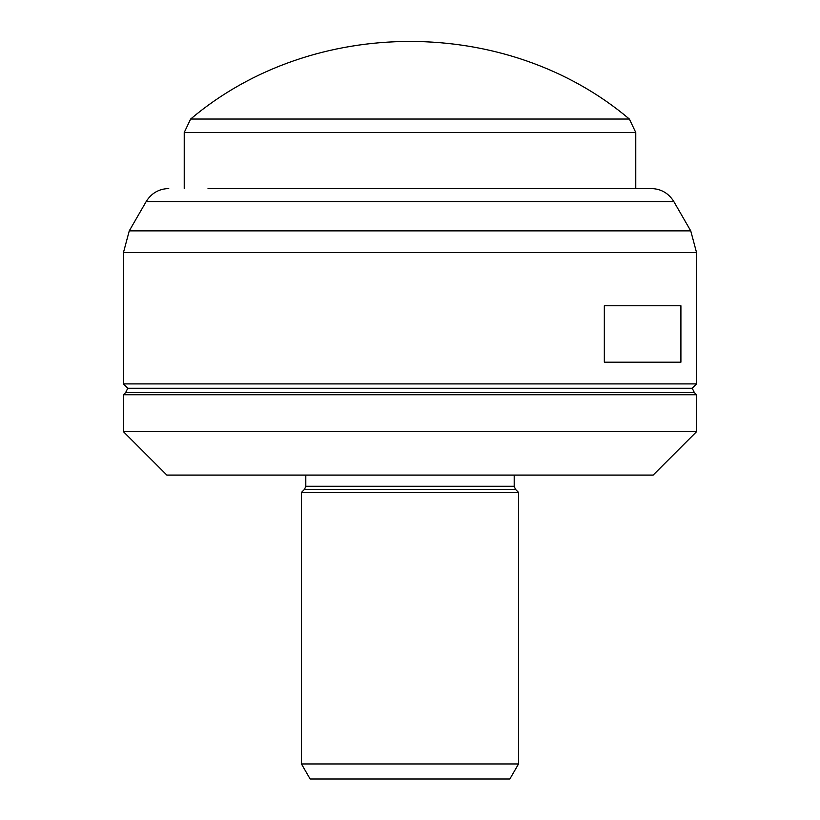 <?xml version="1.0" encoding="UTF-8"?>
<svg xmlns="http://www.w3.org/2000/svg" width="820" height="820" viewBox="0 0 820 820"><rect width="100%" height="100%" fill="white"/><g stroke="black" fill="none" stroke-linecap="round" stroke-linejoin="round"><path stroke-width="1.23" d="M673.814 201.556L690.737 230.871L129.263 230.871L146.185 201.556L673.814 201.556C668.607 193.202 661.084 188.856 651.254 188.528L208.034 188.528M629.37 119.043L190.629 119.043C312.973 15.58 507.026 15.58 629.37 119.043L635.766 132.512L184.233 132.512L184.233 188.528M255.645 388.249L692.213 388.249L696.549 383.904L123.451 383.904L127.787 388.249L255.645 388.249M604.33 362.194L604.33 305.757L680.907 305.757L680.907 362.194L604.33 362.194M254.456 392.595L694.376 392.595L696.549 394.758L123.451 394.758L125.624 392.595L254.456 392.595M301.463 763.963L310.144 779L509.855 779L518.537 763.963L518.537 492.42L301.463 492.42L301.463 763.963L518.537 763.963M123.451 431.668L166.87 475.087L653.13 475.087L696.549 431.668L123.451 431.668L123.451 394.758M635.766 132.512L635.766 188.528L286.518 188.528M690.737 230.871L696.549 252.58L123.451 252.58L123.451 383.904M518.537 492.42L515.472 489.355L304.527 489.355L305.798 486.28L514.202 486.28L514.202 475.087M696.549 252.58L696.549 383.904M692.213 388.249L694.376 392.595M696.549 431.668L696.549 394.758M123.451 252.58L129.263 230.871M146.185 201.556C151.392 193.202 158.916 188.856 168.746 188.528M127.787 388.249L125.624 392.595M304.527 489.355L301.463 492.42M515.472 489.355L514.202 486.28M305.798 486.28L305.798 475.087M184.233 132.512L190.629 119.043"/></g></svg>
